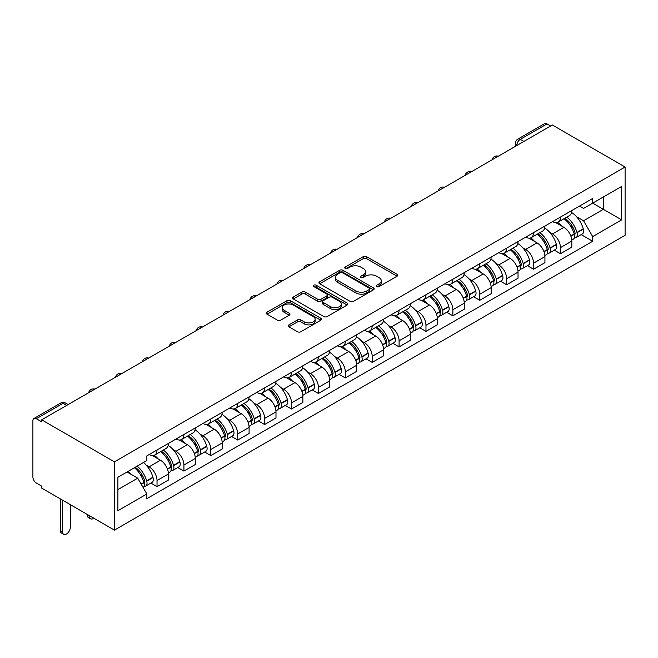 <?xml version="1.0" encoding="UTF-8"?>
<svg xmlns="http://www.w3.org/2000/svg" width="658" height="658" viewBox="0 0 658 658"><rect width="100%" height="100%" fill="white"/><g stroke="black" fill="none" stroke-linecap="round" stroke-linejoin="round"><path stroke-width="0.99" d="M376.721 286.584A1.678 0.971 0 0 0 379.09 286.584L397.07 276.204A2.393 1.382 0 0 0 397.769 275.225A2.393 1.382 0 0 0 397.07 274.254L366.605 256.661A2.393 1.382 0 0 0 363.224 256.661L345.244 267.049A1.678 0.971 0 0 0 344.751 267.732A1.678 0.971 0 0 0 345.244 268.415A1.678 0.971 0 0 0 347.613 268.415L349.941 267.074A7.657 4.425 0 0 1 360.765 267.074L363.306 268.538A7.657 4.425 0 0 1 365.552 271.664A7.657 4.425 0 0 1 363.306 274.789L360.979 276.13A1.678 0.971 0 0 0 360.485 276.812A1.678 0.971 0 0 0 360.979 277.503A1.678 0.971 0 0 0 363.348 277.503L365.675 276.154A7.657 4.425 0 0 1 376.508 276.154L379.041 277.618A7.657 4.425 0 0 1 381.286 280.752A7.657 4.425 0 0 1 379.041 283.878L376.721 285.218A1.678 0.971 0 0 0 376.228 285.901A1.678 0.971 0 0 0 376.721 286.584L376.721 285.218M288.936 324.863A2.393 1.382 0 0 0 288.229 325.833A2.393 1.382 0 0 0 288.936 326.812L297.482 331.747A2.393 1.382 0 0 0 300.862 331.747L320.833 320.216A2.393 1.382 0 0 0 321.532 319.245A2.393 1.382 0 0 0 320.833 318.266L290.367 300.681A2.393 1.382 0 0 0 286.987 300.681L267.016 312.205A2.393 1.382 0 0 0 266.317 313.183A2.393 1.382 0 0 0 267.016 314.162L277.339 320.125A2.393 1.382 0 0 0 280.727 320.125L289.273 315.19A2.393 1.382 0 0 0 289.972 314.211A2.393 1.382 0 0 0 289.273 313.233L284.149 310.28A6.399 3.693 0 0 1 282.274 307.664A6.399 3.693 0 0 1 286.23 304.251A6.399 3.693 0 0 1 293.205 305.049L313.257 316.63A6.399 3.693 0 0 1 315.133 319.245A6.399 3.693 0 0 1 311.185 322.659A6.399 3.693 0 0 1 304.202 321.852L300.862 319.928A2.393 1.382 0 0 0 297.482 319.928L288.936 324.863L288.936 326.812L297.482 321.918L297.482 319.928M114.443 461.842L41.693 419.837L552.35 125.012L625.1 167.017L114.443 461.842L114.443 530.118L625.1 235.301L625.1 167.017M350.105 301.364A2.393 1.382 0 0 0 353.494 301.364L373.456 289.833A2.393 1.382 0 0 0 374.163 288.854A2.393 1.382 0 0 0 373.456 287.883L342.999 270.298A2.393 1.382 0 0 0 339.618 270.298L319.648 281.821A2.393 1.382 0 0 0 318.949 282.8A2.393 1.382 0 0 0 319.648 283.779L350.105 301.364M314.475 286.946A1.678 0.971 0 0 1 316.177 287.184L316.177 285.194L347.144 303.075A2.393 1.382 0 0 1 347.843 304.054A2.393 1.382 0 0 1 347.144 305.024L327.174 316.556A2.393 1.382 0 0 1 323.794 316.556L293.336 298.971L301.882 294.068L301.882 292.078L293.336 297.013A2.393 1.382 0 0 0 292.629 297.992A2.393 1.382 0 0 0 293.336 298.971L293.336 297.013M301.882 294.068A2.393 1.382 0 0 1 305.263 294.068L305.263 292.078A2.393 1.382 0 0 0 301.882 292.078M305.263 292.078L317.617 299.217A2.393 1.382 0 0 0 320.997 299.217L326.672 295.944A2.393 1.382 0 0 0 327.371 294.965A2.393 1.382 0 0 0 326.672 293.986L313.808 286.559A1.678 0.971 0 0 1 313.315 285.876A1.678 0.971 0 0 1 314.351 284.988A1.678 0.971 0 0 1 316.177 285.194M41.693 419.837L41.693 421.827L36.346 418.743A4.877 2.813 -120 0 0 33.912 418.496A4.877 2.813 -120 0 0 32.9 420.733L32.9 477.066A4.877 2.813 -120 0 0 36.346 483.038L41.693 486.122L41.693 488.121L114.443 530.118M523.9 141.437L520.281 139.348A4.877 2.813 60 0 0 517.838 139.101L544.561 123.671A4.877 2.813 60 0 1 547.004 123.918L520.281 139.348A4.877 2.813 120 0 0 516.834 145.319L516.834 145.517M550.623 126.007L547.004 123.918M560.452 217.082A11.219 6.473 60 0 1 558.124 222.116L569.507 215.544A11.219 6.473 -120 0 0 571.827 210.511M549.652 232.249L552.523 233.903A11.219 6.473 60 0 1 560.452 247.638L571.827 241.067A11.219 6.473 -120 0 0 563.898 227.331L555.755 222.634M571.827 241.067L571.827 247.145L560.452 253.708L554.283 250.147M558.124 222.116A11.219 6.473 60 0 1 552.605 221.606M560.452 247.638L560.452 253.708M533.556 232.611A11.219 6.473 60 0 1 531.228 237.645L542.611 231.073A11.219 6.473 -120 0 0 544.931 226.039M527.387 265.676L533.556 269.237L544.931 262.665L544.931 256.595A11.219 6.473 -120 0 0 537.002 242.86L528.859 238.163M531.228 237.645A11.219 6.473 60 0 1 525.709 237.135M522.756 247.778L525.627 249.431A11.219 6.473 60 0 1 533.556 263.167L533.556 269.237M506.66 248.14A11.219 6.473 60 0 1 504.341 253.174L515.716 246.602A11.219 6.473 -120 0 0 518.035 241.568M500.491 281.205L506.66 284.766L518.035 278.194L518.035 272.124A11.219 6.473 -120 0 0 510.106 258.388L501.964 253.684M504.341 253.174A11.219 6.473 60 0 1 498.813 252.664M495.861 263.299L498.731 264.96A11.219 6.473 60 0 1 506.66 278.696L506.66 284.766M479.764 263.661A11.219 6.473 60 0 1 477.445 268.703L488.82 262.131A11.219 6.473 -120 0 0 491.139 257.097M473.595 296.733L479.764 300.295L491.148 293.723L491.148 287.653A11.219 6.473 -120 0 0 483.211 273.917L475.068 269.212M477.445 268.703A11.219 6.473 60 0 1 471.918 268.193M468.965 278.827L471.835 280.489A11.219 6.473 60 0 1 479.764 294.225L479.764 300.295M452.869 279.189A11.219 6.473 60 0 1 450.549 284.223L461.924 277.66A11.219 6.473 -120 0 0 464.252 272.626M446.7 312.262L452.869 315.824L464.252 309.252L464.252 303.182A11.219 6.473 -120 0 0 456.315 289.446L448.172 284.741M450.549 284.223A11.219 6.473 60 0 1 445.03 283.721M442.069 294.356L444.94 296.01A11.219 6.473 60 0 1 452.869 309.745L452.869 315.824M425.973 294.718A11.219 6.473 60 0 1 423.653 299.752L435.028 293.188A11.219 6.473 -120 0 0 437.356 288.146M419.804 327.783L425.973 331.352L437.356 324.781L437.356 318.711A11.219 6.473 -120 0 0 429.427 304.975L421.276 300.27M423.653 299.752A11.219 6.473 60 0 1 418.134 299.25M415.173 309.885L418.044 311.538A11.219 6.473 60 0 1 425.973 325.274L425.973 331.352M399.077 310.247A11.219 6.473 60 0 1 396.758 315.281L408.141 308.709A11.219 6.473 -120 0 0 410.46 303.675M392.908 343.311L399.085 346.873L410.46 340.309L410.46 334.231A11.219 6.473 -120 0 0 402.531 320.495L394.389 315.799M396.758 315.281A11.219 6.473 60 0 1 391.239 314.779M388.286 325.414L391.148 327.067A11.219 6.473 60 0 1 399.085 340.803L399.085 346.873M372.189 325.776A11.219 6.473 60 0 1 369.862 330.81L381.245 324.238A11.219 6.473 -120 0 0 383.565 319.204M366.012 358.84L372.189 362.402L383.565 355.838L383.565 349.76A11.219 6.473 -120 0 0 375.636 336.024L367.493 331.328M369.862 330.81A11.219 6.473 60 0 1 364.343 330.3M361.39 340.943L364.252 342.596A11.219 6.473 60 0 1 372.189 356.332L372.189 362.402M345.294 341.305A11.219 6.473 60 0 1 342.966 346.338L354.349 339.767A11.219 6.473 -120 0 0 356.669 334.733M339.125 374.369L345.294 377.931L356.669 371.359L356.669 365.289A11.219 6.473 -120 0 0 348.74 351.553L340.597 346.848M342.966 346.338A11.219 6.473 60 0 1 337.447 345.828M334.494 356.463L337.365 358.125A11.219 6.473 60 0 1 345.294 371.86L345.294 377.931M318.398 356.825A11.219 6.473 60 0 1 316.079 361.867L327.454 355.295A11.219 6.473 -120 0 0 329.773 350.262M312.229 389.898L318.398 393.459L329.773 386.888L329.773 380.817A11.219 6.473 -120 0 0 321.844 367.082L313.702 362.377M316.079 361.867A11.219 6.473 60 0 1 310.551 361.357M307.599 371.992L310.469 373.654A11.219 6.473 60 0 1 318.398 387.389L318.398 393.459M291.502 372.354A11.219 6.473 60 0 1 289.183 377.388L300.558 370.824A11.219 6.473 -120 0 0 302.877 365.79M285.333 405.427L291.502 408.988L302.877 402.416L302.877 396.346A11.219 6.473 -120 0 0 294.949 382.611L286.806 377.906M289.183 377.388A11.219 6.473 60 0 1 283.656 376.886M280.703 387.521L283.573 389.182A11.219 6.473 60 0 1 291.502 402.918L291.502 408.988M264.606 387.883A11.219 6.473 60 0 1 262.287 392.916L273.662 386.353A11.219 6.473 -120 0 0 275.99 381.311M258.438 420.947L264.606 424.517L275.99 417.945L275.99 411.875A11.219 6.473 -120 0 0 268.053 398.139L259.91 393.435M262.287 392.916A11.219 6.473 60 0 1 256.768 392.415M253.807 403.05L256.678 404.703A11.219 6.473 60 0 1 264.606 418.439L264.606 424.517M237.711 403.412A11.219 6.473 60 0 1 235.391 408.445L246.766 401.874A11.219 6.473 -120 0 0 249.094 396.84M231.542 436.476L237.711 440.038L249.094 433.474L249.094 427.404A11.219 6.473 -120 0 0 241.165 413.66L233.014 408.963M235.391 408.445A11.219 6.473 60 0 1 229.872 407.944M226.911 418.578L229.782 420.232A11.219 6.473 60 0 1 237.711 433.967L237.711 440.038M210.815 418.94A11.219 6.473 60 0 1 208.496 423.974L219.871 417.402A11.219 6.473 -120 0 0 222.198 412.369M204.646 452.005L210.815 455.566L222.198 449.003L222.198 442.924A11.219 6.473 -120 0 0 214.269 429.189L206.119 424.492M208.496 423.974A11.219 6.473 60 0 1 202.977 423.464M200.016 434.107L202.886 435.76A11.219 6.473 60 0 1 210.815 449.496L210.815 455.566M183.927 434.469A11.219 6.473 60 0 1 181.6 439.503L192.983 432.931A11.219 6.473 -120 0 0 195.303 427.897M177.75 467.534L183.927 471.095L195.303 464.523L195.303 458.453A11.219 6.473 -120 0 0 187.374 444.718L179.231 440.013M181.6 439.503A11.219 6.473 60 0 1 176.081 438.993M173.128 449.636L175.99 451.289A11.219 6.473 60 0 1 183.927 465.025L183.927 471.095M157.032 449.998A11.219 6.473 60 0 1 154.704 455.032L166.087 448.46A11.219 6.473 -120 0 0 168.407 443.426M150.855 483.062L157.032 486.624L168.407 480.052L168.407 473.982A11.219 6.473 -120 0 0 160.478 460.246L152.335 455.542M154.704 455.032A11.219 6.473 60 0 1 149.185 454.522M146.232 465.157L149.103 466.818A11.219 6.473 60 0 1 157.032 480.554L157.032 486.624M579.501 206.086L583.547 208.422L621.654 186.428L603.378 196.972L603.378 209.318L583.547 220.767L576.548 216.721M117.897 489.61L137.719 478.16L146.857 493.985L117.897 510.715L117.897 477.264L146.857 460.542L146.857 455.871L592.685 198.469L592.685 203.149L621.654 219.871L592.685 236.592L583.547 220.767M621.654 186.428L621.654 219.871M146.857 493.985L146.857 498.665L592.685 241.272L592.685 236.592M137.719 478.16L127.035 471.992M581.17 234.618L592.685 241.272M377.388 286.822L379.041 285.868A7.657 4.425 0 0 0 381.286 282.743L381.286 280.752M365.552 271.664L365.552 273.654A7.657 4.425 0 0 1 363.306 276.779L361.653 277.734M397.037 276.22L366.605 258.66A2.393 1.382 0 0 0 363.224 258.66L345.911 268.653M373.431 289.849L342.999 272.289A2.393 1.382 0 0 0 339.618 272.289L319.681 283.795M369.228 289.545A1.678 0.971 0 0 0 369.722 288.854A1.678 0.971 0 0 0 369.228 288.171L342.489 272.733A1.678 0.971 0 0 0 340.12 272.733L337.669 274.156A7.657 4.425 0 0 0 335.424 277.281A7.657 4.425 0 0 0 337.669 280.407L355.945 290.959A7.657 4.425 0 0 0 366.777 290.959L369.228 289.545L369.228 291.535A1.678 0.971 0 0 0 369.722 290.844L369.722 288.854M335.424 277.281L335.424 279.272A7.657 4.425 0 0 0 337.669 282.397L337.669 280.407M369.228 291.535L366.777 292.95A7.657 4.425 0 0 1 355.945 292.95L337.669 282.397M305.263 294.068L317.617 301.208A2.393 1.382 0 0 0 320.997 301.208L326.672 297.934A2.393 1.382 0 0 0 327.371 296.955L327.371 294.965M316.177 287.184L347.111 305.049M330.431 306.612A6.399 3.693 0 0 0 337.414 307.418A6.399 3.693 0 0 0 341.362 304.004A6.399 3.693 0 0 0 339.487 301.389L332.422 297.309A2.393 1.382 0 0 0 329.041 297.309L323.366 300.583A2.393 1.382 0 0 0 322.667 301.561A2.393 1.382 0 0 0 323.366 302.532L330.431 306.612L330.431 308.602A6.399 3.693 0 0 0 337.414 309.408A6.399 3.693 0 0 0 341.362 305.995L341.362 304.004M322.667 301.561L322.667 303.552A2.393 1.382 0 0 0 323.366 304.522L323.366 302.532M330.431 308.602L323.366 304.522M315.133 319.245L315.133 321.236A6.399 3.693 0 0 1 311.185 324.649A6.399 3.693 0 0 1 304.202 323.843L300.862 321.918A2.393 1.382 0 0 0 297.482 321.918M282.274 307.664L282.274 309.655A6.399 3.693 0 0 0 284.149 312.27L284.149 310.28M289.24 315.207L284.149 312.27M320.8 320.24L290.367 302.672A2.393 1.382 0 0 0 286.987 302.672L267.049 314.179M564.679 218.333A15.364 8.867 60 0 1 564.761 218.374A15.364 8.867 60 0 1 574.87 232.159L574.96 232.48A2.986 1.727 60 0 1 574.483 234.824A2.986 1.727 60 0 1 574.418 234.857M564.013 218.719A18.531 10.701 60 0 1 574.195 234.009L574.286 234.33A6.152 3.553 60 0 1 573.307 239.158L571.777 240.047M574.368 237.801A6.152 3.553 -120 0 0 576.071 237.571A6.152 3.553 -120 0 0 577.041 232.735L576.951 232.414A18.531 10.701 -120 0 0 566.768 217.124M571.596 212.485A18.531 10.701 60 0 1 583.243 228.787L583.333 229.099A6.152 3.553 60 0 1 582.363 233.935L576.071 237.571M557.688 222.33A18.531 10.701 60 0 1 561.562 225.982M570.568 226.007L572.929 227.372M537.783 233.861A15.364 8.867 60 0 1 537.866 233.903A15.364 8.867 60 0 1 547.974 247.688L548.065 248.008A2.986 1.727 60 0 1 547.588 250.353A2.986 1.727 60 0 1 547.522 250.385M537.117 234.248A18.531 10.701 60 0 1 547.3 249.538L547.39 249.851A6.152 3.553 60 0 1 546.42 254.687L544.89 255.575M547.472 253.33A6.152 3.553 -120 0 0 549.175 253.091A6.152 3.553 -120 0 0 550.146 248.263L550.055 247.943A18.531 10.701 -120 0 0 539.873 232.652M544.701 228.005A18.531 10.701 60 0 1 556.347 244.307L556.438 244.628A6.152 3.553 60 0 1 555.467 249.464L549.175 253.091M530.792 237.859A18.531 10.701 60 0 1 534.666 241.511M543.673 241.535L546.033 242.901M510.896 249.39A15.364 8.867 60 0 1 510.97 249.431A15.364 8.867 60 0 1 521.078 263.216L521.169 263.529A2.986 1.727 60 0 1 520.692 265.881A2.986 1.727 60 0 1 520.626 265.914M510.221 249.777A18.531 10.701 60 0 1 520.404 265.067L520.494 265.38A6.152 3.553 60 0 1 519.524 270.216L517.994 271.096M520.577 268.851A6.152 3.553 -120 0 0 522.279 268.62A6.152 3.553 -120 0 0 523.25 263.792L523.159 263.471A18.531 10.701 -120 0 0 512.977 248.181M517.805 243.534A18.531 10.701 60 0 1 529.451 259.836L529.542 260.157A6.152 3.553 60 0 1 528.571 264.993L522.279 268.62M503.905 253.388A18.531 10.701 60 0 1 507.77 257.039M516.777 257.064L519.146 258.43M484 264.911A15.364 8.867 60 0 1 484.074 264.96A15.364 8.867 60 0 1 494.183 278.745L494.273 279.058A2.986 1.727 60 0 1 493.804 281.402A2.986 1.727 60 0 1 493.73 281.443M483.326 265.306A18.531 10.701 60 0 1 493.508 280.588L493.599 280.908A6.152 3.553 60 0 1 492.628 285.745L491.098 286.625M493.681 284.379A6.152 3.553 -120 0 0 495.384 284.149A6.152 3.553 -120 0 0 496.362 279.313L496.264 279A18.531 10.701 -120 0 0 486.081 263.71M490.909 259.063A18.531 10.701 60 0 1 502.564 275.365L502.654 275.686A6.152 3.553 60 0 1 501.676 280.514L495.384 284.149M477.009 268.916A18.531 10.701 60 0 1 480.875 272.568M489.881 272.593L492.25 273.958M457.104 280.44A15.364 8.867 60 0 1 457.178 280.489A15.364 8.867 60 0 1 467.287 294.266L467.377 294.587A2.986 1.727 60 0 1 466.909 296.931A2.986 1.727 60 0 1 466.843 296.972M456.43 280.826A18.531 10.701 60 0 1 466.612 296.116L466.703 296.437A6.152 3.553 60 0 1 465.732 301.274L464.203 302.154M466.785 299.908A6.152 3.553 -120 0 0 468.488 299.678A6.152 3.553 -120 0 0 469.467 294.842L469.376 294.529A18.531 10.701 -120 0 0 459.194 279.239M464.013 274.592A18.531 10.701 60 0 1 475.668 290.894L475.759 291.214A6.152 3.553 60 0 1 474.78 296.042L468.488 299.678M450.113 284.445A18.531 10.701 60 0 1 453.979 288.097M462.993 288.122L465.354 289.487M430.209 295.968A15.364 8.867 60 0 1 430.283 296.01A15.364 8.867 60 0 1 440.391 309.795L440.482 310.115A2.986 1.727 60 0 1 440.013 312.46A2.986 1.727 60 0 1 439.947 312.492M429.534 296.355A18.531 10.701 60 0 1 439.717 311.645L439.807 311.966A6.152 3.553 60 0 1 438.837 316.794L437.307 317.682M439.889 315.437A6.152 3.553 -120 0 0 441.6 315.207A6.152 3.553 -120 0 0 442.571 310.37L442.48 310.05A18.531 10.701 -120 0 0 432.298 294.768M437.118 290.12A18.531 10.701 60 0 1 448.772 306.422L448.863 306.735A6.152 3.553 60 0 1 447.892 311.571L441.6 315.207M423.217 299.966A18.531 10.701 60 0 1 427.083 303.626M436.098 303.651L438.458 305.008M403.313 311.497A15.364 8.867 60 0 1 403.395 311.538A15.364 8.867 60 0 1 413.495 325.323L413.586 325.644A2.986 1.727 60 0 1 413.117 327.988A2.986 1.727 60 0 1 413.051 328.021M402.638 311.884A18.531 10.701 60 0 1 412.829 327.174L412.92 327.495A6.152 3.553 60 0 1 411.941 332.323L410.411 333.211M412.994 330.966A6.152 3.553 -120 0 0 414.704 330.735A6.152 3.553 -120 0 0 415.675 325.899L415.585 325.578A18.531 10.701 -120 0 0 405.402 310.288M410.23 305.649A18.531 10.701 60 0 1 421.877 321.951L421.967 322.264A6.152 3.553 60 0 1 420.997 327.1L414.704 330.735M396.322 315.495A18.531 10.701 60 0 1 400.196 319.146M409.202 319.171L411.563 320.536M376.417 327.026A15.364 8.867 60 0 1 376.499 327.067A15.364 8.867 60 0 1 386.6 340.852L386.69 341.173A2.986 1.727 60 0 1 386.221 343.517A2.986 1.727 60 0 1 386.156 343.55M375.751 327.413A18.531 10.701 60 0 1 385.933 342.703L386.024 343.015A6.152 3.553 60 0 1 385.045 347.852L383.515 348.74M386.098 346.495A6.152 3.553 -120 0 0 387.809 346.264A6.152 3.553 -120 0 0 388.779 341.428L388.689 341.107A18.531 10.701 -120 0 0 378.506 325.817M383.334 321.17A18.531 10.701 60 0 1 394.981 337.472L395.071 337.793A6.152 3.553 60 0 1 394.101 342.629L387.809 346.264M369.426 331.023A18.531 10.701 60 0 1 373.3 334.675M382.306 334.7L384.667 336.065M349.521 342.555A15.364 8.867 60 0 1 349.604 342.596A15.364 8.867 60 0 1 359.712 356.381L359.803 356.702A2.986 1.727 60 0 1 359.326 359.046A2.986 1.727 60 0 1 359.26 359.079M348.855 342.941A18.531 10.701 60 0 1 359.038 358.232L359.128 358.544A6.152 3.553 60 0 1 358.158 363.381L356.62 364.261M359.21 362.015A6.152 3.553 -120 0 0 360.913 361.785A6.152 3.553 -120 0 0 361.884 356.957L361.793 356.636A18.531 10.701 -120 0 0 351.611 341.346M356.439 336.699A18.531 10.701 60 0 1 368.085 353.001L368.176 353.321A6.152 3.553 60 0 1 367.205 358.158L360.913 361.785M342.53 346.552A18.531 10.701 60 0 1 346.404 350.204M355.41 350.229L357.771 351.594M322.634 358.075A15.364 8.867 60 0 1 322.708 358.125A15.364 8.867 60 0 1 332.816 371.91L332.907 372.222A2.986 1.727 60 0 1 332.43 374.566A2.986 1.727 60 0 1 332.364 374.608M321.959 358.47A18.531 10.701 60 0 1 332.142 373.752L332.232 374.073A6.152 3.553 60 0 1 331.262 378.909L329.732 379.789M332.315 377.544A6.152 3.553 -120 0 0 334.017 377.314A6.152 3.553 -120 0 0 334.988 372.486L334.897 372.165A18.531 10.701 -120 0 0 324.715 356.875M329.543 352.227A18.531 10.701 60 0 1 341.189 368.529L341.28 368.85A6.152 3.553 60 0 1 340.309 373.678L334.017 377.314M315.634 362.081A18.531 10.701 60 0 1 319.508 365.733M328.515 365.758L330.875 367.123M295.738 373.604A15.364 8.867 60 0 1 295.812 373.654A15.364 8.867 60 0 1 305.921 387.43L306.011 387.751A2.986 1.727 60 0 1 305.542 390.095A2.986 1.727 60 0 1 305.468 390.136M295.064 373.991A18.531 10.701 60 0 1 305.246 389.281L305.337 389.602A6.152 3.553 60 0 1 304.366 394.438L302.836 395.318M305.419 393.073A6.152 3.553 -120 0 0 307.121 392.842A6.152 3.553 -120 0 0 308.092 388.006L308.002 387.694A18.531 10.701 -120 0 0 297.819 372.403M302.647 367.756A18.531 10.701 60 0 1 314.294 384.058L314.384 384.379A6.152 3.553 60 0 1 313.414 389.207L307.121 392.842M288.747 377.61A18.531 10.701 60 0 1 292.613 381.262M301.619 381.286L303.988 382.652M268.842 389.133A15.364 8.867 60 0 1 268.916 389.182A15.364 8.867 60 0 1 279.025 402.959L279.115 403.28A2.986 1.727 60 0 1 278.647 405.624A2.986 1.727 60 0 1 278.573 405.657M268.168 389.52A18.531 10.701 60 0 1 278.35 404.81L278.441 405.131A6.152 3.553 60 0 1 277.47 409.967L275.941 410.847M278.523 408.602A6.152 3.553 -120 0 0 280.226 408.371A6.152 3.553 -120 0 0 281.205 403.535L281.114 403.214A18.531 10.701 -120 0 0 270.923 387.932M275.751 383.285A18.531 10.701 60 0 1 287.406 399.587L287.497 399.899A6.152 3.553 60 0 1 286.518 404.736L280.226 408.371M261.851 393.13A18.531 10.701 60 0 1 265.717 396.79M274.731 396.815L277.092 398.18M241.947 404.662A15.364 8.867 60 0 1 242.021 404.703A15.364 8.867 60 0 1 252.129 418.488L252.22 418.809A2.986 1.727 60 0 1 251.751 421.153A2.986 1.727 60 0 1 251.685 421.186M241.272 405.048A18.531 10.701 60 0 1 251.455 420.339L251.545 420.659A6.152 3.553 60 0 1 250.575 425.487L249.045 426.376M251.627 424.13A6.152 3.553 -120 0 0 253.33 423.9A6.152 3.553 -120 0 0 254.309 419.064L254.218 418.743A18.531 10.701 -120 0 0 244.036 403.461M248.856 398.814A18.531 10.701 60 0 1 260.51 415.116L260.601 415.428A6.152 3.553 60 0 1 259.63 420.265L253.33 423.9M234.955 408.659A18.531 10.701 60 0 1 238.821 412.311M247.836 412.344L250.196 413.701M215.051 420.191A15.364 8.867 60 0 1 215.125 420.232A15.364 8.867 60 0 1 225.233 434.017L225.324 434.338A2.986 1.727 60 0 1 224.855 436.682A2.986 1.727 60 0 1 224.789 436.715M214.376 420.577A18.531 10.701 60 0 1 224.559 435.867L224.649 436.18A6.152 3.553 60 0 1 223.679 441.016L222.149 441.905M224.732 439.659A6.152 3.553 -120 0 0 226.442 439.429A6.152 3.553 -120 0 0 227.413 434.593L227.323 434.272A18.531 10.701 -120 0 0 217.14 418.981M221.968 414.343A18.531 10.701 60 0 1 233.615 430.636L233.705 430.957A6.152 3.553 60 0 1 232.735 435.793L226.442 439.429M208.06 424.188A18.531 10.701 60 0 1 211.925 427.84M220.94 427.865L223.301 429.23M188.155 435.719A15.364 8.867 60 0 1 188.237 435.76A15.364 8.867 60 0 1 198.338 449.546L198.428 449.866A2.986 1.727 60 0 1 197.959 452.21A2.986 1.727 60 0 1 197.893 452.243M187.481 436.106A18.531 10.701 60 0 1 197.671 451.396L197.762 451.709A6.152 3.553 60 0 1 196.783 456.545L195.253 457.425M197.836 455.188A6.152 3.553 -120 0 0 199.547 454.949A6.152 3.553 -120 0 0 200.517 450.121L200.427 449.801A18.531 10.701 -120 0 0 190.244 434.51M195.072 429.863A18.531 10.701 60 0 1 206.719 446.165L206.809 446.486A6.152 3.553 60 0 1 205.839 451.322L199.547 454.949M181.164 439.717A18.531 10.701 60 0 1 185.038 443.369M194.044 443.393L196.405 444.759M161.259 451.24A15.364 8.867 60 0 1 161.342 451.289A15.364 8.867 60 0 1 171.442 465.074L171.541 465.387A2.986 1.727 60 0 1 171.064 467.739A2.986 1.727 60 0 1 170.998 467.772M89.447 515.691L89.447 516.283A5.486 3.167 120 0 0 90.582 518.8A5.486 3.167 120 0 0 93.814 518.208M90.582 518.8L88.345 517.501A5.486 3.167 -60 0 1 87.21 514.992L87.21 514.391M160.593 451.635A18.531 10.701 60 0 1 170.776 466.917L170.866 467.238A6.152 3.553 60 0 1 169.887 472.074L168.358 472.954M170.94 470.709A6.152 3.553 -120 0 0 172.651 470.478A6.152 3.553 -120 0 0 173.622 465.65L173.531 465.329A18.531 10.701 -120 0 0 163.349 450.039M168.177 445.392A18.531 10.701 60 0 1 179.823 461.694L179.914 462.015A6.152 3.553 60 0 1 178.943 466.851L172.651 470.478M154.268 455.246A18.531 10.701 60 0 1 158.142 458.897M167.148 458.922L169.509 460.287M135.194 467.279A15.364 8.867 60 0 1 144.554 480.603L144.645 480.916A2.986 1.727 60 0 1 144.168 483.26A2.986 1.727 60 0 1 144.102 483.301M62.551 500.162L62.551 531.812A5.486 3.167 120 0 0 63.686 534.329A5.486 3.167 120 0 0 67.914 532.857A5.486 3.167 120 0 0 70.307 527.338L70.307 504.637M63.686 534.329L61.449 533.029A5.486 3.167 -60 0 1 60.314 530.521L60.314 498.863M134.413 467.731A18.531 10.701 60 0 1 143.88 482.446L143.97 482.766A6.152 3.553 60 0 1 143.123 487.52M144.053 486.237A6.152 3.553 -120 0 0 145.755 486.007A6.152 3.553 -120 0 0 146.726 481.171L146.635 480.858A18.531 10.701 -120 0 0 137.177 466.135M143.469 462.5A18.531 10.701 60 0 1 152.927 477.223L153.018 477.544A6.152 3.553 60 0 1 152.047 482.372L145.755 486.007M128.121 471.358A18.531 10.701 60 0 1 131.246 474.426M140.253 474.451L142.613 475.816M517.007 145.418L516.834 145.319A4.877 2.813 0 0 1 515.403 143.329L515.403 146.339M183.927 465.025L195.303 458.453M210.815 449.496L222.198 442.924M237.711 433.967L249.094 427.404M264.606 418.439L275.99 411.875M291.502 402.918L302.877 396.346M318.398 387.389L329.773 380.817M345.294 371.86L356.669 365.289M372.189 356.332L383.565 349.76M399.085 340.803L410.46 334.231M425.973 325.274L437.356 318.711M452.869 309.745L464.252 303.182M479.764 294.225L491.148 287.653M506.66 278.696L518.035 272.124M533.556 263.167L544.931 256.595M157.032 480.554L168.407 473.982M149.103 466.818L160.478 460.246M175.99 451.289L187.374 444.718M202.886 435.76L214.269 429.189M229.782 420.232L241.165 413.66M256.678 404.703L268.053 398.139M283.573 389.182L294.949 382.611M310.469 373.654L321.844 367.082M337.365 358.125L348.74 351.553M364.252 342.596L375.636 336.024M391.148 327.067L402.531 320.495M418.044 311.538L429.427 304.975M444.94 296.01L456.315 289.446M471.835 280.489L483.211 273.917M498.731 264.96L510.106 258.388M525.627 249.431L537.002 242.86M552.523 233.903L563.898 227.331M497.909 156.439A4.877 2.813 120 0 0 495.754 157.681M471.013 171.968A4.877 2.813 120 0 0 468.858 173.21M444.117 187.497A4.877 2.813 120 0 0 441.97 188.739M417.23 203.026A4.877 2.813 120 0 0 415.075 204.268M390.334 218.546A4.877 2.813 120 0 0 388.179 219.797M363.438 234.075A4.877 2.813 120 0 0 361.283 235.317M336.542 249.604A4.877 2.813 120 0 0 334.387 250.846M309.647 265.133A4.877 2.813 120 0 0 307.492 266.375M282.751 280.662A4.877 2.813 120 0 0 280.596 281.904M255.855 296.19A4.877 2.813 120 0 0 253.708 297.432M228.959 311.711A4.877 2.813 120 0 0 226.813 312.961M202.072 327.24A4.877 2.813 120 0 0 199.917 328.482M175.176 342.769A4.877 2.813 120 0 0 173.021 344.011M148.28 358.297A4.877 2.813 120 0 0 146.125 359.539M121.385 373.826A4.877 2.813 120 0 0 119.23 375.068M94.489 389.355A4.877 2.813 120 0 0 92.334 390.597M66.688 405.402L63.069 403.313L36.346 418.743M68.119 404.58L65.512 403.074A4.877 2.813 120 0 0 63.069 403.313A4.877 2.813 60 0 0 60.635 403.074L33.912 418.496M379.041 285.868L379.041 283.878M360.979 277.503L360.979 276.13M363.306 276.779L363.306 274.789M345.244 268.415L345.244 267.049M363.224 258.66L363.224 256.661M366.605 258.66L366.605 256.661M397.07 276.204L397.07 274.254M319.648 283.779L319.648 281.821M339.618 272.289L339.618 270.298M342.999 272.289L342.999 270.298M373.456 289.833L373.456 287.883M355.945 292.95L355.945 290.959M366.777 292.95L366.777 290.959M317.617 301.208L317.617 299.217M320.997 301.208L320.997 299.217M326.672 297.934L326.672 295.944M347.144 305.024L347.144 303.075M300.862 321.918L300.862 319.928M304.202 323.843L304.202 321.852M289.273 315.19L289.273 313.233M267.016 314.162L267.016 312.205M286.987 302.672L286.987 300.681M290.367 302.672L290.367 300.681M320.833 320.216L320.833 318.266M570.914 236.271L574.286 234.33M577.041 232.735L583.333 229.099M576.951 232.414L583.243 228.787M570.799 235.967L575.1 233.458M544.018 251.8L547.39 249.851M550.146 248.263L556.438 244.628M550.055 247.943L556.347 244.307M547.292 249.514L548.213 248.987M543.903 251.496L547.3 249.538M517.122 267.329L520.494 265.38M523.25 263.792L529.542 260.157M523.159 263.471L529.451 259.836M517.007 267.025L521.317 264.508M490.226 282.858L493.599 280.908M496.362 279.313L502.654 275.686M496.264 279L502.564 275.365M493.5 280.571L494.421 280.037M490.12 282.553L493.508 280.588M463.331 298.387L466.703 296.437M469.467 294.842L475.759 291.214M469.376 294.529L475.668 290.894M463.224 298.074L467.525 295.565M436.443 313.907L439.807 311.966M442.571 310.37L448.863 306.735M442.48 310.05L448.772 306.422M439.717 311.621L440.63 311.094M436.328 313.603L439.717 311.645M409.547 329.436L412.92 327.495M415.675 325.899L421.967 322.264M415.585 325.578L421.877 321.951M412.821 327.149L413.734 326.623M409.432 329.132L412.829 327.174M382.652 344.965L386.024 343.015M388.779 341.428L395.071 337.793M388.689 341.107L394.981 337.472M382.537 344.66L386.838 342.152M355.756 360.494L359.128 358.544M361.884 356.957L368.176 353.321M361.793 356.636L368.085 353.001M359.029 358.207L359.942 357.672M355.641 360.189L359.038 358.232M328.86 376.022L332.232 374.073M334.988 372.486L341.28 368.85M334.897 372.165L341.189 368.529M328.745 375.718L333.055 373.201M301.964 391.551L305.337 389.602M308.092 388.006L314.384 384.379M308.002 387.694L314.294 384.058M305.238 389.256L306.159 388.73M301.849 391.239L305.246 389.281M275.069 407.072L278.441 405.131M281.205 403.535L287.497 399.899M281.114 403.214L287.406 399.587M274.962 406.767L279.263 404.259M248.181 422.6L251.545 420.659M254.309 419.064L260.601 415.428M254.218 418.743L260.51 415.116M251.446 420.314L252.368 419.788M248.066 422.296L251.455 420.339M221.285 438.129L224.649 436.18M227.413 434.593L233.705 430.957M227.323 434.272L233.615 430.636M224.559 435.843L225.472 435.316M221.17 437.825L224.559 435.867M194.39 453.658L197.762 451.709M200.517 450.121L206.809 446.486M200.427 449.801L206.719 446.165M197.663 451.372L198.576 450.837M194.274 453.354L197.671 451.396M87.21 514.992L89.447 516.283M167.494 469.187L170.866 467.238M173.622 465.65L179.914 462.015M173.531 465.329L179.823 461.694M170.767 466.9L171.68 466.366M167.379 468.883L170.776 466.917M60.314 530.521L62.551 531.812M141.273 484.321L143.97 482.766M146.726 481.171L153.018 477.544M146.635 480.858L152.927 477.223M143.872 482.421L144.785 481.895M141.116 484.041L143.88 482.446M498.32 156.201A4.877 4.877 0 0 0 492.069 159.812M471.432 171.73A4.877 4.877 0 0 0 465.173 175.341M444.537 187.259A4.877 4.877 0 0 0 438.277 190.869M417.641 202.787A4.877 4.877 0 0 0 411.382 206.398M390.745 218.308A4.877 4.877 0 0 0 384.486 221.927M363.849 233.837A4.877 4.877 0 0 0 357.59 237.448M336.954 249.366A4.877 4.877 0 0 0 330.703 252.976M310.058 264.894A4.877 4.877 0 0 0 303.807 268.505M283.162 280.423A4.877 4.877 0 0 0 276.911 284.034M256.275 295.952A4.877 4.877 0 0 0 250.015 299.563M229.379 311.473A4.877 4.877 0 0 0 223.12 315.092M202.483 327.001A4.877 4.877 0 0 0 196.224 330.612M175.587 342.53A4.877 4.877 0 0 0 169.328 346.141M148.692 358.059A4.877 4.877 0 0 0 142.432 361.67M121.796 373.588A4.877 4.877 0 0 0 115.545 377.199M94.9 389.117A4.877 4.877 0 0 0 88.649 392.727M65.512 403.074A4.877 4.877 0 0 0 60.635 403.074M517.838 139.101A4.877 4.877 0 0 0 515.403 143.329"/></g></svg>
